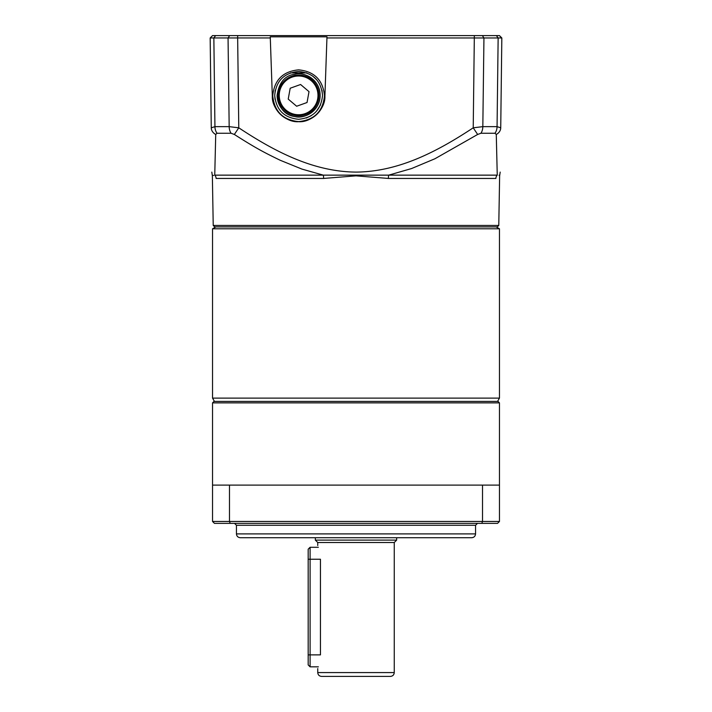 <?xml version="1.0" encoding="UTF-8"?>
<svg xmlns="http://www.w3.org/2000/svg" width="712" height="712" viewBox="0 0 712 712"><rect width="100%" height="100%" fill="white"/><g stroke="black" fill="none" stroke-linecap="round" stroke-linejoin="round"><path stroke-width="1.07" d="M308.18 559.24L310.094 559.24L310.094 654.88L308.18 654.88L308.18 549.192L310.094 547.288L310.094 559.24L320.453 559.24C317.472 541.494 317.472 541.494 320.453 559.24L320.453 654.88L310.094 654.88L310.094 666.832L318.371 666.832M308.18 654.88L308.18 664.919L310.094 666.832M298.613 115.7A20.328 20.328 0 0 1 278.294 95.372A20.328 20.328 0 0 1 298.613 75.054A20.328 20.328 0 0 1 318.94 95.372A20.328 20.328 0 0 1 298.613 115.7A20.328 20.328 0 0 1 278.294 95.372A20.328 20.328 0 0 1 298.613 75.054A20.328 20.328 0 0 1 318.94 95.372M288.218 99.102L290.193 88.235L300.589 84.505L309.017 91.652L307.041 102.519L296.637 106.239L288.218 99.102L296.637 106.239M309.017 91.652L307.041 102.519M288.894 95.372L290.193 88.235L300.589 84.505M277.093 95.372C278.953 82.521 284.907 75.445 294.937 74.173C304.015 71.547 320.169 79.575 320.133 95.372C320.195 111.099 304.033 119.233 294.955 116.581C284.898 115.308 278.944 108.233 277.093 95.372A21.52 21.52 0 0 0 298.613 116.893A21.52 21.52 0 0 0 306.863 75.499M499.459 228.792L212.541 228.792L212.541 398.115L499.459 398.115L499.459 228.792L496.148 226.888M396.646 537.72L396.646 540.114L394.261 542.5L317.739 542.5L317.739 545.543M320.453 654.88C317.472 672.626 317.472 672.626 320.453 654.88M321.566 676.4L390.434 676.4C392.757 676.169 394.03 674.896 394.261 672.573L317.739 672.573C317.97 674.896 319.243 676.169 321.566 676.4M356 401.426L498.026 401.426L499.459 402.867L212.541 402.867L213.974 401.426L356 401.426M234.533 523.373L236.446 525.287L475.554 525.287L477.467 523.373M356 537.72L471.727 537.72C474.05 537.489 475.322 536.216 475.554 533.893L236.446 533.893C236.678 536.216 237.95 537.489 240.273 537.72L356 537.72L268.486 537.72L315.354 537.72L315.354 540.114L317.739 542.5M482.522 485.112L482.522 521.46L212.541 521.46L212.541 485.112L499.459 485.112L499.459 402.867M229.478 485.112L229.478 521.46L230.198 523.373L481.802 523.373L482.522 521.46L499.459 521.46L499.459 485.112M499.459 521.46L497.546 523.373L481.802 523.373M212.541 521.46L214.454 523.373L230.198 523.373M275.019 99.262L274.707 95.372C276.123 80.848 284.097 72.873 298.613 71.467C313.147 72.891 321.121 80.856 322.527 95.372C321.103 109.906 313.138 117.88 298.613 119.287C284.079 117.863 276.114 109.897 274.707 95.372L275.25 90.308M298.613 69.847C314.321 71.414 322.945 80.029 324.485 95.702C322.963 111.401 314.339 120.034 298.613 121.592C282.913 120.034 274.289 111.41 272.749 95.737C274.271 80.038 282.895 71.414 298.613 69.847M312.541 75.935L317.009 80.1M321.984 90.308L322.527 95.372M320.525 104.949L316.368 111.392M311.135 115.745L306.24 118.041M495.89 178.445C500.865 175.828 500.865 175.828 495.89 178.445L388.378 178.445A4.779 1.077 90 0 1 388.699 175.143L411.563 168.548L434.943 158.749L477.654 134.461L480.956 133.242L494.982 133.242L496.273 134.461L497.252 175.143A4.779 4.655 -90 0 0 495.89 178.445M498.774 225.446L497.314 226.888L214.686 226.888L213.226 225.446L498.774 225.446L499.637 175.846L500.189 172.099M323.622 178.445L216.11 178.445C211.135 175.828 211.135 175.828 216.11 178.445A4.779 4.655 90 0 0 214.748 175.143L215.727 134.461L217.018 133.242L231.044 133.242L234.346 134.461C254.398 147.25 263.289 152.128 280.314 160.307L301.95 169.1L323.301 175.143A4.779 1.077 -90 0 1 323.622 178.445L356 175.846L388.378 178.445M213.226 225.446L212.363 175.846L211.811 172.099M214.748 175.143C211.313 174.965 211.313 174.965 214.748 175.143L497.252 175.143C500.687 174.965 500.687 174.965 497.252 175.143M499.682 174.849L499.094 175.339M213.636 175.446L212.906 175.339M231.044 133.242A9.568 6.39 -90 0 1 229.175 126.647L238.778 127.813L234.346 134.461M270.293 37.959L270.248 36.828L326.977 36.828L324.903 96.262C325.562 109.034 311.358 122.767 298.613 121.69C285.877 122.767 271.673 109.034 272.331 96.262L270.293 37.959L237.657 37.959L238.778 127.813C274.681 151.54 313.485 171.877 356.392 172.099C399.112 171.619 437.497 151.38 473.222 127.813L477.654 134.461M272.331 96.298A26.3 26.3 0 0 0 298.613 121.681A26.3 26.3 0 0 0 324.903 96.298M215.727 134.461A9.568 7.974 -0.7 0 1 211.268 127.813L210.174 37.959L212.541 35.6L474.343 35.6L473.222 127.813L482.825 126.647A9.568 6.39 90 0 1 480.956 133.242M326.942 37.959L483.946 37.976L482.825 126.647L497.065 126.647L500.732 127.813A9.568 7.974 -179.3 0 1 496.273 134.461M211.268 127.813L214.935 126.647A9.568 7.111 90 0 0 217.018 133.242M210.174 37.959L237.657 37.959L237.657 35.6M474.343 35.6L482.362 35.6L483.946 37.976L501.827 37.959L500.732 127.813M482.362 35.6L499.459 35.6L501.586 37.967M298.613 76.006A19.366 19.366 0 0 1 317.979 95.372A19.366 19.366 0 0 1 298.613 114.748A19.366 19.366 0 0 1 279.246 95.372A19.366 19.366 0 0 1 298.613 76.006M290.46 72.9L306.774 72.9M396.646 540.114L315.354 540.114M496.389 35.6L498.142 37.976L497.065 126.647A9.568 7.111 90 0 1 494.982 133.242M215.611 35.6L213.858 37.976L214.935 126.647L229.175 126.647L228.054 37.976L229.638 35.6M501.827 37.959L499.459 35.6M310.094 547.288L318.371 547.288M497.546 401.426L499.459 398.115M214.454 401.426L212.541 398.115M215.852 226.888L212.541 228.792M317.739 668.577L317.739 672.573M394.261 542.5L394.261 672.573M475.554 525.287L475.554 533.893M212.541 485.112L212.541 402.867M236.446 525.287L236.446 533.893"/></g></svg>
